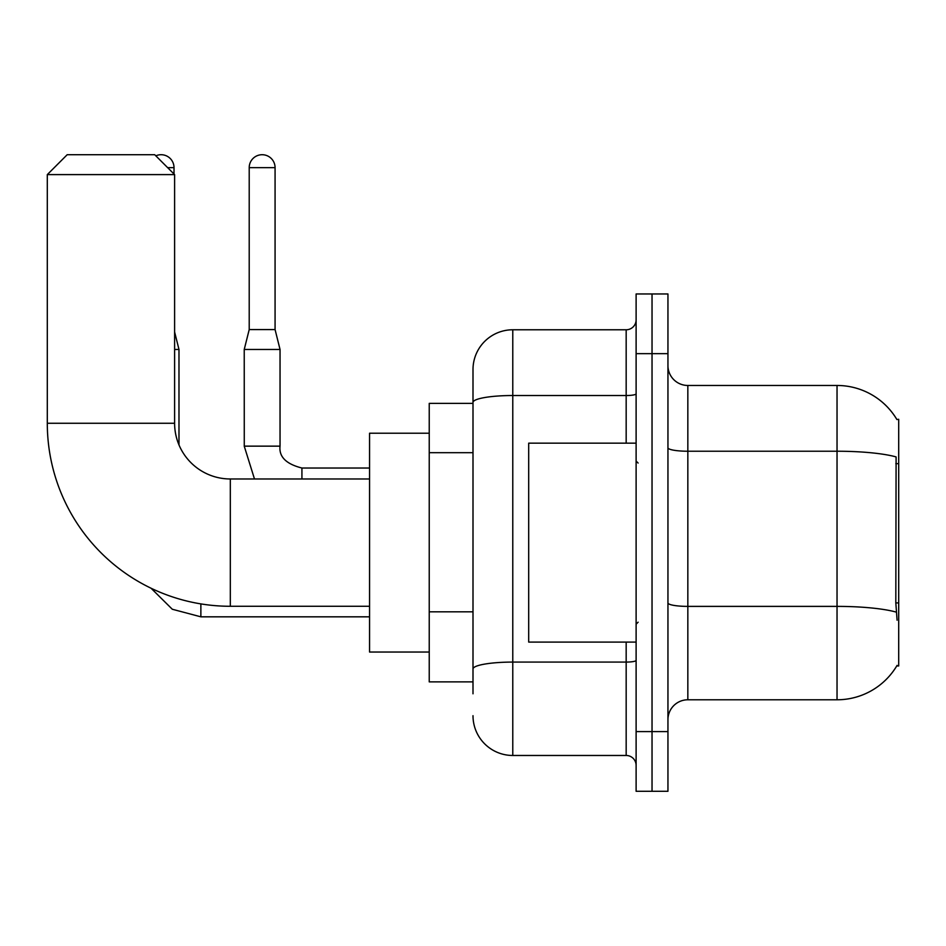 <?xml version="1.0" encoding="UTF-8"?>
<svg xmlns="http://www.w3.org/2000/svg" width="946" height="946" viewBox="0 0 946 946"><rect width="100%" height="100%" fill="white"/><g stroke="black" fill="none" stroke-linecap="round" stroke-linejoin="round"><path stroke-width="1.42" d="M687.837 699.78L837.033 699.78A69.626 69.626 0 0 0 897.092 665.369L896.749 665.96L898.7 665.96L898.7 419.291L896.891 419.539A69.626 69.626 0 0 0 837.033 385.471A69.626 69.626 0 0 1 896.749 419.291A69.626 69.626 0 0 0 837.033 385.471L687.837 385.471A19.89 19.89 0 0 1 667.947 365.582A19.89 19.89 0 0 0 687.837 385.471L687.837 699.78A19.89 19.89 0 0 0 667.947 719.67M473 693.808L473 402.44L473 403.374L429.236 403.374L429.236 681.877L473 681.877M652.031 731.601L652.031 791.282L667.947 791.282L667.947 731.601L652.031 731.601L652.031 791.282L636.114 791.282L636.114 731.601L652.031 731.601L652.031 353.65L652.031 731.601M636.114 731.601L636.114 293.97L652.031 293.97L652.031 353.65L652.031 293.97L667.947 293.97L667.947 731.601M897.092 620.209L895.815 602.921L896.099 456.918A69.626 12.085 180 0 0 837.033 451.23L837.033 385.471A69.626 69.626 0 0 1 896.891 419.539M626.169 443.166L626.169 395.523L512.779 395.523A39.779 6.906 180 0 0 473 402.44L473 369.555A39.779 39.779 0 0 1 512.779 329.776L512.779 755.476L626.169 755.476L626.169 642.086M512.779 329.776L626.169 329.776A9.945 9.945 0 0 0 636.114 319.831M473 440.753L473 369.555M473 675.905L473 623.769M636.114 765.42A9.945 9.945 0 0 0 626.169 755.476M512.779 755.476A39.779 39.779 0 0 1 473 715.684M636.114 443.166L528.696 443.166L528.696 642.086L636.114 642.086M369.555 606.28L230.316 606.28A183.016 183.016 0 0 1 47.3 423.264L47.3 174.608L67.19 154.718L154.718 154.718L174.608 174.608L47.3 174.608M230.316 606.28L230.316 478.972A55.696 55.696 0 0 1 174.608 423.264L174.608 174.608M429.236 433.221L369.555 433.221L369.555 652.031L429.236 652.031M155.83 155.83A12.925 12.925 0 0 1 174.017 167.655L174.017 174.017M178.983 444.916L178.983 349.464L174.608 349.464M275.073 329.575L249.212 329.575L249.212 167.655A12.925 12.925 0 0 1 262.137 154.718A12.925 12.925 0 0 1 275.073 167.655L275.073 329.575L280.04 349.464L280.04 446.145C278.834 456.752 286.13 464.048 301.928 468.022L301.928 478.972M369.555 468.022L301.928 468.022C286.13 464.048 278.834 456.752 280.04 446.145L244.269 446.145L244.234 349.464L280.04 349.464M898.7 463.67L895.815 463.67M898.7 602.921L895.815 602.921M473 452.696L429.236 452.696M473 611.826L429.236 611.826M837.033 699.78L837.033 451.23L687.837 451.23A19.89 3.453 0 0 1 667.947 447.777M896.311 612.133A69.626 12.085 180 0 0 837.033 606.386L687.837 606.386A19.89 3.453 -0 0 1 667.947 602.933M667.947 353.65L636.114 353.65M636.114 660.355A9.945 1.726 0 0 1 626.169 662.082L512.779 662.082A39.779 6.906 180 0 0 473 668.999M636.114 393.796A9.945 1.726 0 0 1 626.169 395.523L626.169 329.776M47.3 423.264L174.608 423.264M369.555 616.827L200.871 616.827L172.302 609.248L151.053 588.223L172.302 609.248L200.871 616.827L200.871 603.891M167.655 167.655L174.017 167.655M249.212 167.655L275.073 167.655M638.112 463.055L636.114 461.069M638.112 622.196L636.114 624.183M369.555 478.972L230.316 478.972M174.608 331.963L178.983 349.464M244.234 446.145L254.486 478.972M280.04 446.145C278.834 456.752 286.13 464.048 301.928 468.022M249.212 329.575L244.234 349.464"/></g></svg>
